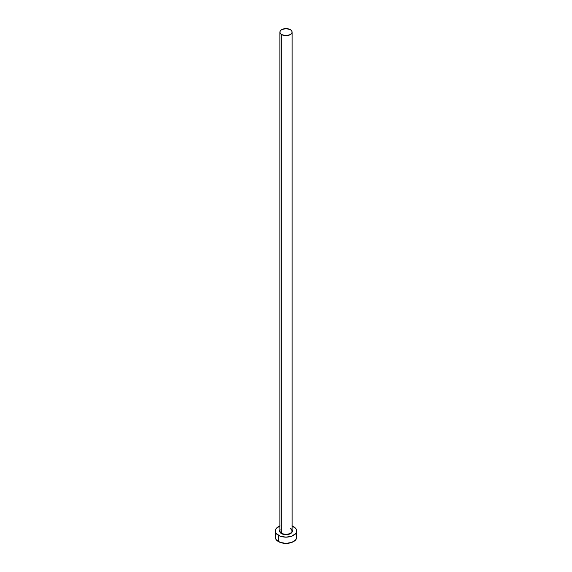 <?xml version="1.0" encoding="UTF-8"?>
<svg xmlns="http://www.w3.org/2000/svg" width="572" height="572" viewBox="0 0 572 572"><rect width="100%" height="100%" fill="white"/><g stroke="black" fill="none" stroke-linecap="round" stroke-linejoin="round"><path stroke-width="0.86" d="M279.944 530.265A6.113 3.525 0 0 0 281.681 533.233L281.467 533.612A6.414 3.704 180 0 1 279.887 529.865M279.887 32.125L279.887 530.744A6.113 3.525 0 0 0 281.681 533.233A6.113 3.525 0 0 0 288.338 533.998A6.113 3.525 0 0 0 292.113 530.744L292.113 32.125A6.113 3.525 180 0 1 288.338 35.385A6.113 3.525 180 0 1 281.681 34.62L281.681 533.233L281.681 34.62A6.113 3.525 180 0 1 279.887 32.125A6.113 3.525 180 0 1 283.662 28.872A6.113 3.525 180 0 1 290.319 29.63A6.113 3.525 180 0 1 292.113 32.125L291.641 30.781L290.319 29.63L286 28.6L281.681 29.63L280.359 30.781L279.887 32.125L280.359 33.476L281.681 34.62L286 35.657L290.319 34.62L291.641 33.476L292.113 32.125M292.113 525.925A10.689 6.17 180 0 1 293.558 526.626A10.689 6.17 180 0 1 296.689 530.988A10.689 6.17 180 0 1 290.09 536.693A10.689 6.17 180 0 1 278.442 535.356L278.442 541.591A10.689 6.17 0 0 0 290.09 542.928A10.689 6.17 0 0 0 296.689 537.23L295.881 534.863M276.119 534.863L275.311 537.23A10.689 6.17 0 0 0 278.442 541.591L278.442 535.356A10.689 6.17 180 0 1 275.311 530.988A10.689 6.17 180 0 1 279.887 525.925M280.058 525.861L276.119 528.628L275.311 530.988L276.119 533.354L280.058 536.121L286 537.165L291.942 536.121L295.881 533.354L296.689 530.988L295.881 528.628L291.942 525.861M291.927 529.572L292.292 531.717L291.334 533.047L288.452 534.412L286 534.698L283.548 534.412L280.666 533.047L279.708 531.717L280.073 529.572M275.311 530.988L275.311 537.23L276.119 539.589L280.058 542.356L286 543.4L291.942 542.356L295.881 539.589L296.689 537.23L296.689 530.988M292.113 529.865A6.414 3.704 180 0 1 289.339 534.155A6.414 3.704 180 0 1 281.467 533.612L281.681 533.233A6.113 3.525 0 0 0 287.952 534.084A6.113 3.525 0 0 0 292.056 531.216A6.113 3.525 0 0 0 290.319 528.249M292.113 530.744L290.383 528.385"/></g></svg>

